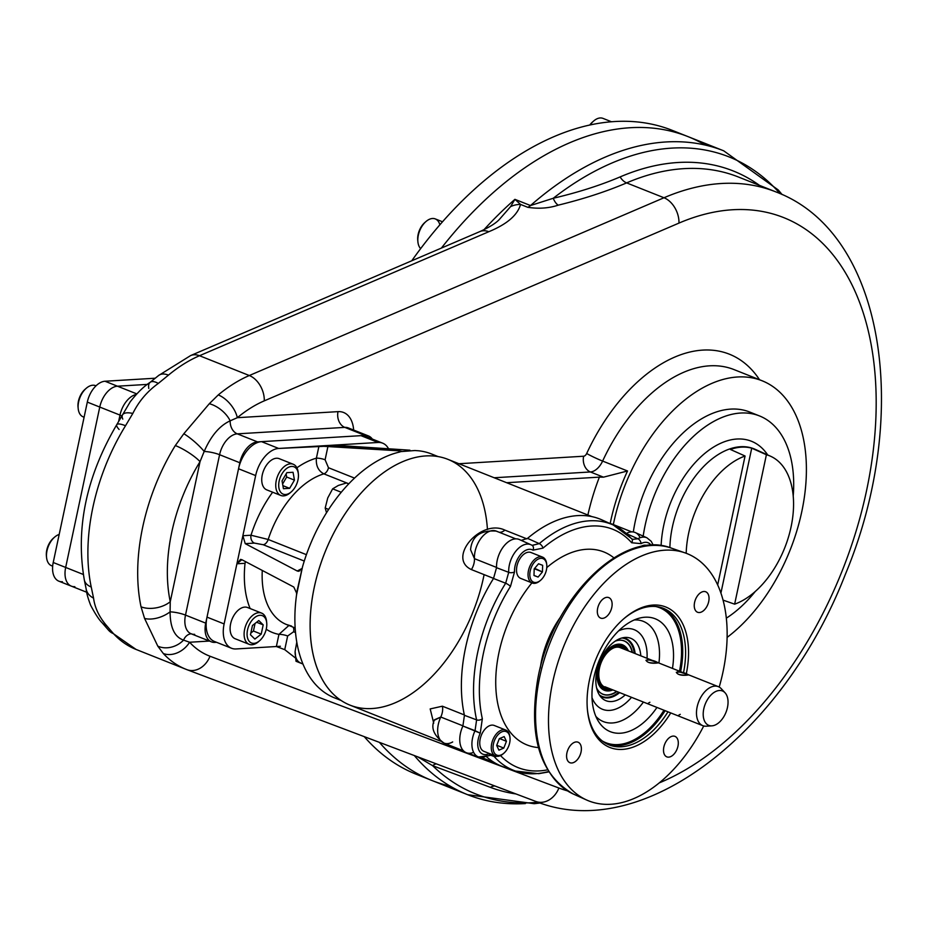 <?xml version="1.0" encoding="UTF-8"?>
<svg xmlns="http://www.w3.org/2000/svg" width="928" height="928" viewBox="0 0 928 928"><rect width="100%" height="100%" fill="white"/><g stroke="black" fill="none" stroke-linecap="round" stroke-linejoin="round"><path stroke-width="1.39" d="M605.903 651.688A24.488 14.767 111.7 0 0 597.064 677.046A24.488 14.767 111.7 0 0 608.026 690.954A24.488 14.767 111.7 0 1 607.898 690.954A24.488 14.767 111.7 0 1 597.064 676.964A24.488 14.767 111.7 0 1 605.903 651.688A24.488 14.767 111.7 0 1 625.576 646.804A24.488 14.767 111.7 0 0 625.484 646.723A24.488 14.767 111.7 0 0 605.903 651.688M599.488 692.01A28.652 17.284 111.7 0 0 616.633 691.406A28.652 17.284 111.7 0 1 599.488 692.01M632.154 652.384A28.652 17.284 111.7 0 0 620.101 640.181A28.652 17.284 111.7 0 1 632.154 652.384M606.413 652.384A23.548 14.21 -68.3 0 1 627.432 650.505A23.548 14.21 -68.3 0 0 606.413 652.384A23.548 14.21 -68.3 0 0 598.142 679.018A23.548 14.21 -68.3 0 0 611.912 689.527A23.548 14.21 -68.3 0 1 598.142 679.018A23.548 14.21 -68.3 0 1 606.413 652.384M609.302 649.438A23.2 13.99 -68.3 0 1 622.004 645.981A23.2 13.99 -68.3 0 1 626.725 650.226M611.204 689.249A23.2 13.99 -68.3 0 1 604.859 689.098A23.2 13.99 -68.3 0 1 598.003 677.858M625.669 646.886A24.395 14.709 -68.3 0 0 606.158 651.839A24.395 14.709 -68.3 0 0 597.354 677.011A24.395 14.709 -68.3 0 0 608.142 690.954A24.395 14.709 -68.3 0 0 612.886 689.922A24.395 14.709 -68.3 0 1 597.69 680.062A24.395 14.709 -68.3 0 1 606.158 651.839A24.395 14.709 -68.3 0 1 628.407 650.899A24.395 14.709 -68.3 0 0 625.669 646.886L625.484 646.723M621.853 638A31.065 18.734 -68.3 0 1 634.276 653.231M618.756 692.253A31.065 18.734 -68.3 0 1 599.268 694.782M615.194 641.167A28.745 17.342 -68.3 0 1 632.455 652.5A28.745 17.342 -68.3 0 0 620.229 640.181L620.229 640.181A28.745 17.342 -68.3 0 0 615.194 641.167M616.934 691.522A28.745 17.342 -68.3 0 1 596.6 687.915A28.745 17.342 -68.3 0 0 599.581 692.091L599.581 692.091A28.745 17.342 -68.3 0 0 616.934 691.522M509.936 737.366A13.932 8.398 111.7 0 0 505.772 730.058A13.932 8.398 111.7 0 0 496.318 733.978A13.932 8.398 111.7 0 0 495.471 755.949A13.932 8.398 111.7 0 0 503.521 753.501A13.932 8.398 111.7 0 1 503.162 753.826A13.932 8.398 111.7 0 1 491.921 751.819A13.932 8.398 111.7 0 1 496.318 733.978A13.932 8.398 111.7 0 1 509.901 736.878A13.932 8.398 111.7 0 1 509.936 737.366M505.772 730.058L494.253 725.476A13.932 8.398 111.7 0 0 481.296 735.312A13.932 8.398 111.7 0 0 483.964 751.367L495.471 755.949M496.677 745.439L499.31 738.665L504.182 736.588L506.433 741.31L499.542 738.56L506.433 741.31L503.8 748.084L496.747 745.277L503.8 748.084L498.928 750.16L496.677 745.439L499.31 738.665L504.182 736.588L506.433 741.31L503.8 748.084L498.928 750.16M497.64 735.162A12.667 7.644 111.7 0 0 493.65 751.39A12.667 7.644 111.7 0 0 503.869 753.211A12.667 7.644 111.7 0 0 509.994 737.806A12.667 7.644 111.7 0 0 497.64 735.162A12.667 7.644 111.7 0 0 496.979 755.183A12.667 7.644 111.7 0 0 510.052 739.767A12.667 7.644 111.7 0 0 497.64 735.162M647.141 545.629L646.944 545.548A13.932 8.398 111.7 0 0 640.471 546.731M529.076 579.838A13.932 8.398 111.7 0 0 532.231 582.993A13.932 8.398 111.7 0 0 540.282 580.545A13.932 8.398 111.7 0 1 539.922 580.87A13.932 8.398 111.7 0 1 528.577 578.527A13.932 8.398 111.7 0 1 533.658 560.373A13.932 8.398 111.7 0 1 545.687 560.257A13.932 8.398 111.7 0 0 542.532 557.102A13.932 8.398 111.7 0 0 531.129 563.783A13.932 8.398 111.7 0 0 529.076 579.838M546.696 564.41A13.932 8.398 111.7 0 0 545.687 560.257A13.932 8.398 111.7 0 1 546.662 563.922A13.932 8.398 111.7 0 1 546.696 564.41M542.532 557.102L531.013 552.52A13.932 8.398 111.7 0 0 519.61 559.201A13.932 8.398 111.7 0 0 517.569 575.256A13.932 8.398 111.7 0 0 520.724 578.411L532.231 582.993M538.542 563.783L542.66 565.314L542.428 571.95L534.667 568.342L534.192 569.398L534.656 568.852L542.428 571.95L538.101 577.054L533.983 575.522L534.203 568.887L538.542 563.783L542.66 565.314L542.428 571.95L538.101 577.054L533.983 575.522L534.203 568.887M533.983 575.418L538.101 577.054L533.983 575.418M545.873 561.521A12.667 7.644 111.7 0 0 534.922 561.626A12.667 7.644 111.7 0 0 530.306 578.132A12.667 7.644 111.7 0 0 540.63 580.255A12.667 7.644 111.7 0 0 546.754 564.85A12.667 7.644 111.7 0 0 545.873 561.521A12.667 7.644 111.7 0 0 531.152 567.762A12.667 7.644 111.7 0 0 537.938 581.984A12.667 7.644 111.7 0 0 545.873 561.521M655.203 722.297A72.651 43.825 -68.3 0 1 602.272 740.95A72.651 43.825 -68.3 0 0 655.203 722.297A72.651 43.825 -68.3 0 0 663.984 710.233A72.651 43.825 -68.3 0 1 655.203 722.297M655.736 606.506A72.651 43.825 -68.3 0 1 679.505 671.211A72.651 43.825 -68.3 0 0 655.736 606.506M656.084 723.086A73.498 44.335 -68.3 0 1 607.678 744.291A73.498 44.335 -68.3 0 0 656.084 723.086A73.498 44.335 -68.3 0 0 665.098 710.686A73.498 44.335 -68.3 0 1 656.084 723.086M661.954 607.794A73.498 44.335 -68.3 0 1 680.618 671.652A73.498 44.335 -68.3 0 0 661.954 607.794M619.637 692.601A31.494 19.001 -68.3 0 1 602.597 697.125A31.494 19.001 -68.3 0 1 599.697 695.455A31.494 19.001 -68.3 0 0 619.637 692.601M622.618 637.814A31.494 19.001 -68.3 0 1 625.878 638.592A31.494 19.001 -68.3 0 1 635.158 653.579A31.494 19.001 -68.3 0 0 622.618 637.814M625.286 694.852A33.57 20.254 -68.3 0 1 601.147 697.311A33.57 20.254 -68.3 0 1 599.546 662.012A33.57 20.254 -68.3 0 1 624.95 637.455A33.57 20.254 -68.3 0 1 640.807 655.829A33.57 20.254 -68.3 0 0 614.638 641.55A33.57 20.254 -68.3 0 0 596.46 687.254A33.57 20.254 -68.3 0 0 625.286 694.852M631.527 697.334A42.839 25.833 -68.3 0 1 592.018 697.705A42.839 25.833 -68.3 0 0 631.527 697.334M618.582 630.901A42.839 25.833 -68.3 0 1 647.048 658.312A42.839 25.833 -68.3 0 0 618.582 630.901M587.412 709.665A73.498 44.335 111.7 0 0 618.64 746.831A73.498 44.335 111.7 0 0 667.974 711.822A73.498 44.335 111.7 0 1 609.104 744.906L609.104 744.906A73.498 44.335 111.7 0 1 587.412 709.665M683.495 672.8A73.498 44.335 111.7 0 0 671.675 613.478A73.498 44.335 111.7 0 0 623.454 619.046A73.498 44.335 111.7 0 1 663.416 608.327A73.498 44.335 111.7 0 1 683.495 672.8M614.452 628.256A75.597 45.6 111.7 0 0 587.494 710.442A75.597 45.6 111.7 0 0 619.602 749.453A75.597 45.6 111.7 0 0 670.758 712.924A75.597 45.6 111.7 0 1 595.706 735.556A75.597 45.6 111.7 0 1 614.452 628.256A75.597 45.6 111.7 0 1 624.045 618.535L624.045 618.535A75.597 45.6 111.7 0 1 674.18 612.236A75.597 45.6 111.7 0 1 686.268 673.914A75.597 45.6 111.7 0 0 670.387 609.371A75.597 45.6 111.7 0 0 614.452 628.256M695.072 609.754A11.02 6.647 111.7 0 0 697.566 612.26A11.02 6.647 111.7 0 0 707.82 604.476A11.02 6.647 111.7 0 0 705.709 591.774A11.02 6.647 111.7 0 0 696.684 597.052A11.02 6.647 111.7 0 0 695.072 609.754A11.02 6.647 111.7 0 0 707.878 604.325A11.02 6.647 111.7 0 0 701.974 591.96A11.02 6.647 111.7 0 0 695.072 609.754M608.13 614.997A11.02 6.647 111.7 0 0 608.791 597.609A11.02 6.647 111.7 0 0 598.537 605.392A11.02 6.647 111.7 0 0 600.648 618.094A11.02 6.647 111.7 0 0 608.13 614.997A11.02 6.647 111.7 0 0 608.71 597.574A11.02 6.647 111.7 0 0 597.33 610.984A11.02 6.647 111.7 0 0 608.13 614.997M580.557 744.708A11.02 6.647 111.7 0 0 578.063 742.203A11.02 6.647 111.7 0 0 567.808 749.998A11.02 6.647 111.7 0 0 569.908 762.7A11.02 6.647 111.7 0 0 578.933 757.41A11.02 6.647 111.7 0 0 580.557 744.708A11.02 6.647 111.7 0 0 567.75 750.137A11.02 6.647 111.7 0 0 573.655 762.514A11.02 6.647 111.7 0 0 580.557 744.708M667.499 739.477A11.02 6.647 111.7 0 0 666.826 756.865A11.02 6.647 111.7 0 0 677.08 749.07A11.02 6.647 111.7 0 0 674.981 736.368A11.02 6.647 111.7 0 0 667.499 739.477A11.02 6.647 111.7 0 0 666.919 756.888A11.02 6.647 111.7 0 0 678.298 743.479A11.02 6.647 111.7 0 0 667.499 739.477M651.526 714.583A60.749 36.644 -68.3 0 1 593.154 707.507A60.749 36.644 -68.3 0 1 632.502 620.762A60.749 36.644 -68.3 0 1 672.464 668.415A60.749 36.644 -68.3 0 0 639.566 618.106A60.749 36.644 -68.3 0 0 613.976 635.854A60.749 36.644 -68.3 0 0 598.479 721.416L598.479 721.416A60.749 36.644 -68.3 0 0 651.526 714.583A60.749 36.644 -68.3 0 0 656.954 707.438A60.749 36.644 -68.3 0 1 651.526 714.583M509.658 768.581A132.982 80.214 -68.3 0 1 486.504 756.749A132.982 80.214 -68.3 0 0 503.51 766.888L515.492 771.052A132.426 79.878 111.7 0 0 548.552 771.516M473.64 752.353A21.692 13.085 -68.3 0 1 461.065 747.052A21.692 13.085 -68.3 0 1 462.898 725.998L464.429 715.302A132.982 80.214 -68.3 0 1 493.51 578.48L496.538 567.704A21.692 13.085 -68.3 0 1 504.38 545.536A21.692 13.085 -68.3 0 1 520.121 539.922M632.513 539.354L631.724 538.75A4.199 3.202 -41.6 0 1 631.69 542.764A128.226 77.349 111.7 0 0 542.996 548.112A128.226 77.349 111.7 0 1 631.69 542.764L641.074 543.646A4.199 2.68 -119.6 0 0 637.896 538.774L632.513 539.354L637.896 538.774L626.214 533.53L637.896 538.774A4.199 2.68 -119.6 0 1 641.074 543.646A16.948 10.22 111.7 0 1 651.154 545.304A16.948 10.22 111.7 0 0 641.074 543.646L631.69 542.764A4.199 3.202 -41.6 0 0 631.724 538.75A4.199 3.202 -41.6 0 0 630.854 538.112A132.426 79.878 111.7 0 0 613.327 525.028L601.762 519.831A132.982 80.214 -68.3 0 0 527.545 538.368L521.223 540.374L527.545 538.368A132.982 80.214 -68.3 0 1 607.388 522.824M653.254 545.246L651.247 541.337L646.909 537.788A21.135 12.748 -68.3 0 0 637.896 538.774A21.135 12.748 -68.3 0 1 646.909 537.788L635.344 532.591A21.692 13.085 -68.3 0 0 626.377 533.438A21.692 13.085 -68.3 0 1 640.111 537.741M678.925 763.442A133.052 80.26 -68.3 0 1 549.886 740.927A133.052 80.26 -68.3 0 1 648.846 553.25A133.052 80.26 -68.3 0 1 719.2 687.068A133.052 80.26 -68.3 0 0 684.992 552.856A133.052 80.26 -68.3 0 0 563.238 647.57A133.052 80.26 -68.3 0 0 586.693 800.04A133.052 80.26 -68.3 0 0 678.925 763.442A133.052 80.26 -68.3 0 0 703.726 725.974A133.052 80.26 -68.3 0 1 678.925 763.442M527.545 538.368L539.261 543.634A132.426 79.878 111.7 0 1 613.327 525.028A132.426 79.878 111.7 0 0 539.261 543.634L527.545 538.368M478.604 756.993L466.633 752.828A21.692 13.085 -68.3 0 1 462.898 725.998L475.043 730.684A21.135 12.748 -68.3 0 0 478.604 756.993L488.789 755.682A4.199 2.68 -119.6 0 0 489.822 753.698A4.199 2.68 -119.6 0 1 488.789 755.682A4.199 2.68 -119.6 0 1 486.991 755.752A21.135 12.748 -68.3 0 1 478.604 756.993A21.135 12.748 -68.3 0 1 475.043 730.684L476.609 719.884L464.429 715.302L476.609 719.884A132.426 79.878 111.7 0 1 505.667 583.225L493.51 578.48L496.538 567.704A21.692 13.085 -68.3 0 1 503.997 545.989A21.692 13.085 -68.3 0 1 519.425 539.562L530.99 544.759A21.135 12.748 -68.3 0 1 531.756 545.165A4.199 3.329 120.6 0 1 532.022 545.293A4.199 3.329 120.6 0 1 532.997 550.153A16.948 10.22 111.7 0 0 520.631 554.492A16.948 10.22 111.7 0 0 514.518 571.926L510.47 586.45A128.226 77.349 111.7 0 0 482.34 718.782L480.24 733.178A16.948 10.22 111.7 0 0 478.906 750.102A16.948 10.22 111.7 0 0 489.358 753.513A16.948 10.22 111.7 0 1 478.906 750.102A16.948 10.22 111.7 0 1 480.24 733.178L462.898 725.998L464.429 715.302A132.982 80.214 -68.3 0 1 493.51 578.48L505.667 583.225A132.426 79.878 111.7 0 0 476.609 719.884A4.199 2.506 -12.6 0 0 482.34 718.782L480.24 733.178L475.043 730.684L476.609 719.884A4.199 2.506 -12.6 0 0 482.34 718.782A128.226 77.349 111.7 0 1 510.47 586.45A4.199 0.974 32.1 0 0 505.667 583.225L508.706 572.332A21.135 12.748 -68.3 0 1 515.91 551.093A21.135 12.748 -68.3 0 1 530.99 544.759A21.135 12.748 -68.3 0 1 531.756 545.165A4.199 3.329 120.6 0 1 532.022 545.293A4.199 3.329 120.6 0 1 532.997 550.153A16.948 10.22 111.7 0 0 520.631 554.492A16.948 10.22 111.7 0 0 514.518 571.926L510.47 586.45A4.199 0.974 32.1 0 0 505.667 583.225L508.706 572.332A4.199 2.018 -2.8 0 0 514.518 571.926A4.199 2.018 -2.8 0 1 508.706 572.332A21.135 12.748 -68.3 0 1 515.91 551.093A21.135 12.748 -68.3 0 1 530.99 544.759L532.22 545.397L539.261 543.634A4.199 2.216 -130.2 0 1 542.996 548.112L532.997 550.153L542.996 548.112A4.199 2.216 -130.2 0 0 539.261 543.634L532.092 545.339M494.032 756.401L490.158 755.079L494.032 756.401A132.426 79.878 111.7 0 0 515.492 771.052A132.426 79.878 111.7 0 1 494.032 756.401L491.979 755.009L494.032 756.401A4.199 3.202 -41.6 0 0 496.666 756.262A4.199 3.202 -41.6 0 1 494.032 756.401M586.693 800.04L573.597 794.159C540.456 775.379 528.426 737.551 537.486 680.665C550.78 600.625 621.516 528.16 671.431 548.135A132.426 79.878 -68.3 0 0 550.246 642.408A132.426 79.878 -68.3 0 0 573.597 794.159A132.426 79.878 -68.3 0 1 550.246 642.408A132.426 79.878 -68.3 0 1 671.431 548.135L684.992 552.856M496.538 567.704L508.706 572.332L496.538 567.704M595.88 716.428A53.952 32.55 111.7 0 0 643.406 702.055A53.952 32.55 111.7 0 1 639.972 706.417A53.952 32.55 111.7 0 1 595.88 716.428M658.915 663.033A53.952 32.55 111.7 0 0 634.242 619.95A53.952 32.55 111.7 0 1 658.915 663.033M531.93 582.877A103.866 62.652 111.7 0 0 495.819 687.045A103.866 62.652 111.7 0 0 538.449 747.574A103.866 62.652 111.7 0 1 495.819 687.045A103.866 62.652 111.7 0 1 531.93 582.877M613.895 557.856A103.866 62.652 111.7 0 0 546.778 567.6A103.866 62.652 111.7 0 1 613.895 557.856M540.282 668.032A72.384 43.662 -68.3 0 1 560.605 616.946A72.384 43.662 -68.3 0 0 540.282 668.032M500.517 755.566A128.226 77.349 111.7 0 0 547.532 769.834A128.226 77.349 111.7 0 1 500.517 755.566M433.724 723.19L430.186 708.922L442.378 706.196L464.348 714.943L442.378 706.196L430.186 708.922L433.724 723.19M440.464 741.112L350.053 705.164A132.286 79.796 -68.3 0 1 313.212 654.832A132.286 79.796 -68.3 0 1 358.057 496.526A132.286 79.796 -68.3 0 1 447.818 459.314L591.925 516.629M471.412 569.583L493.568 578.388L471.412 569.583C446.774 558.204 480.472 518.45 504.902 530.12L526.918 538.866L504.902 530.12C480.472 518.45 446.774 558.204 471.412 569.583A12.598 7.598 -68.3 0 0 474.452 558.656L496.538 567.437L474.452 558.656A12.598 7.598 -68.3 0 1 471.412 569.583M484.103 574.629A132.286 79.796 -68.3 0 1 342.409 701.313A132.286 79.796 -68.3 0 1 358.057 496.526A132.286 79.796 -68.3 0 1 487.444 529.505M470.566 549.689L474.452 558.656A20.996 12.667 111.7 0 1 481.435 537.741A20.996 12.667 111.7 0 1 496.283 531.106A20.996 12.667 111.7 0 0 481.435 537.741A20.996 12.667 111.7 0 0 474.452 558.656L470.566 549.689C471.9 536.21 480.46 530.004 496.283 531.106A20.996 12.667 111.7 0 1 497.373 531.64M499.194 532.266A12.598 7.598 111.7 0 0 504.902 530.12A12.598 7.598 111.7 0 1 499.194 532.266M463.501 750.845L444.002 743.084C433.91 735.649 430.673 728.028 434.304 720.232L440.788 717.031A20.996 12.667 111.7 0 0 444.002 743.084A20.996 12.667 111.7 0 1 440.788 717.031L462.956 725.847L440.788 717.031A12.598 7.598 111.7 0 0 442.378 706.196A12.598 7.598 111.7 0 1 440.788 717.031L434.42 719.815M444.002 743.084A20.996 12.667 111.7 0 0 452.678 741.948M609.545 523.334L612.202 524.123A20.996 12.667 111.7 0 0 610.195 523.624A20.996 12.667 111.7 0 1 612.202 524.123L631.713 531.883M295.127 651.386A17.852 10.765 111.7 0 0 300.637 662.952A17.852 10.765 111.7 0 1 295.127 651.386L295.997 661.258L302.969 664.03L295.997 661.258L295.127 651.386L296.786 642.106L295.127 651.386M346.469 482.966L338.372 485.437L332.642 488.836L327.735 497.965L325.194 508.045L326.528 512.732L325.194 508.045L328.64 509.414L325.194 508.045L327.735 497.965L332.642 488.836L341.26 492.258L332.642 488.836L338.372 485.437L346.469 482.966L348.719 483.871L346.469 482.966M719.386 690.502A18.514 11.171 -68.3 0 1 724.002 716.393A18.514 11.171 -68.3 0 1 703.482 717.634A18.514 11.171 -68.3 0 1 719.386 690.502A18.514 11.171 -68.3 0 1 725.058 692.775A18.514 11.171 -68.3 0 1 725.998 712.298A18.514 11.171 -68.3 0 1 711.904 725.847A18.514 11.171 -68.3 0 1 703.772 708.922A18.514 11.171 -68.3 0 1 719.386 690.502M687.207 675.132C678.681 675.201 675.561 673.972 677.869 671.42L687.996 674.586L687.207 675.132C681.396 675.712 677.753 674.772 676.303 672.313C680.723 671.698 684.841 672.58 688.622 674.934L687.207 675.132M656.862 663.068C648.336 663.137 645.215 661.896 647.524 659.356L657.65 662.522L656.862 663.068C651.05 663.636 647.408 662.696 645.958 660.249C650.377 659.634 654.495 660.504 658.277 662.859L656.862 663.068M709.305 725.568A20.996 12.667 -68.3 0 1 702.809 725.673A20.996 12.667 -68.3 0 1 697.844 704.213A20.996 12.667 -68.3 0 1 714.827 686.117A20.996 12.667 -68.3 0 1 718.33 686.65A20.996 12.667 -68.3 0 1 722.97 691.198M604.87 686.732L702.809 725.673M648.336 703.157L649.902 702.264M638.197 699.979L642.164 701.556M711.904 725.847L706.347 726.206A20.996 12.667 -68.3 0 1 697.125 707.008A20.996 12.667 -68.3 0 1 714.827 686.117A20.996 12.667 -68.3 0 1 721.265 688.692L725.058 692.775M678.681 715.233L680.247 714.34M668.543 712.054L672.51 713.632M298.271 473.28A16.797 10.138 111.7 0 0 293.225 464.244A16.797 10.138 111.7 0 0 276.266 480.507A16.797 10.138 111.7 0 0 280.813 495.459A16.797 10.138 111.7 0 0 290.684 492.35M293.225 464.244L279.224 458.676A16.797 10.138 111.7 0 0 263.598 470.542A16.797 10.138 111.7 0 0 266.812 489.891L280.813 495.459M286.671 477.027L282.599 483.987L286.671 477.027L294.454 480.124L289.64 488.325L283.434 488.696L282.042 480.866L286.845 472.665L293.051 472.282L294.454 480.124L289.64 488.325L283.434 488.696L282.042 480.866L286.845 472.665L293.051 472.282L294.454 480.124L286.671 477.027L286.114 473.906L286.671 477.027M282.889 485.646L289.64 488.325L282.889 485.646M298.364 474.011L298.201 472.48A16.797 10.138 111.7 0 0 288.016 464.336A16.797 10.138 111.7 0 0 276.266 480.507A16.797 10.138 111.7 0 0 278.922 494.276A16.797 10.138 111.7 0 0 290.081 492.896L291.253 491.886A14.697 8.862 111.7 0 0 298.364 474.011A14.697 8.862 111.7 0 0 289.443 466.9A14.697 8.862 111.7 0 0 279.166 481.04A14.697 8.862 111.7 0 0 281.486 493.093A14.697 8.862 111.7 0 0 291.253 491.886M279.166 481.04A14.697 8.862 111.7 0 0 290.696 492.339A14.697 8.862 111.7 0 0 295.858 468.037A14.697 8.862 111.7 0 0 279.166 481.04M266.626 622.131A16.797 10.138 111.7 0 0 261.592 613.095A16.797 10.138 111.7 0 0 258.784 612.666A16.797 10.138 111.7 0 0 245.201 627.142A16.797 10.138 111.7 0 0 249.168 644.322A16.797 10.138 111.7 0 0 251.975 644.751A16.797 10.138 111.7 0 0 259.04 641.213M261.592 613.095L247.579 607.527A16.797 10.138 111.7 0 0 244.783 607.098A16.797 10.138 111.7 0 0 231.2 621.574A16.797 10.138 111.7 0 0 235.167 638.754L249.168 644.322M253.437 631.028L250.838 633.058L253.437 631.028L261.22 634.126L254.864 639.079L250.467 634.775L252.439 625.507L258.796 620.554L263.192 624.869L261.22 634.126L254.864 639.079L250.467 634.775L252.439 625.507L258.796 620.554L263.192 624.869L261.22 634.126L253.437 631.028L255.049 623.488L253.437 631.028M256.627 622.259L263.192 624.869L256.627 622.259M266.719 622.874L266.556 621.331A16.797 10.138 111.7 0 0 255.56 613.536A16.797 10.138 111.7 0 0 244.25 631.678A16.797 10.138 111.7 0 0 251.975 644.751A16.797 10.138 111.7 0 0 258.436 641.758L259.608 640.738A14.697 8.862 111.7 0 0 266.719 622.874A14.697 8.862 111.7 0 0 257.091 616.053A14.697 8.862 111.7 0 0 247.196 631.922A14.697 8.862 111.7 0 0 253.947 643.359A14.697 8.862 111.7 0 0 259.608 640.738M253.947 643.359A14.697 8.862 111.7 0 0 266.568 621.818A14.697 8.862 111.7 0 0 250.282 622.804A14.697 8.862 111.7 0 0 253.947 643.359M417.844 241.106A14.697 8.862 -68.3 0 1 422.994 224.39A14.697 8.862 -68.3 0 0 417.751 240.364L417.913 241.906A16.797 10.138 -68.3 0 0 420.639 248.623A16.797 10.138 -68.3 0 1 423.899 223.648A16.797 10.138 -68.3 0 1 435.302 218.915L442.505 221.78M417.913 241.906A16.797 10.138 -68.3 0 1 423.899 223.648A16.797 10.138 -68.3 0 1 426.033 221.49A16.797 10.138 -68.3 0 1 439.86 224.82M425.43 222.024A14.697 8.862 -68.3 0 0 422.994 224.39A14.697 8.862 -68.3 0 1 424.862 222.5L426.033 221.49M593.131 121.498A14.697 8.862 -68.3 0 0 589.79 125.013A14.697 8.862 -68.3 0 1 592.563 121.962L593.734 120.953A16.797 10.138 -68.3 0 0 590.22 124.909A16.797 10.138 -68.3 0 1 600.207 117.96A16.797 10.138 -68.3 0 1 603.003 118.39L611.448 121.754M593.734 120.953A16.797 10.138 -68.3 0 1 600.207 117.96M52.664 566.173L51.539 565.72A16.797 10.138 -68.3 0 1 46.992 550.756A16.797 10.138 -68.3 0 1 59.183 534.447A16.797 10.138 -68.3 0 0 54.682 537.068A16.797 10.138 -68.3 0 0 46.992 550.756A16.797 10.138 -68.3 0 0 46.562 557.496A16.797 10.138 -68.3 0 0 52.676 566.057M46.562 557.496L46.4 555.953A14.697 8.862 -68.3 0 1 46.783 550.06A14.697 8.862 -68.3 0 1 53.511 538.078L54.682 537.068M46.493 556.684A14.697 8.862 -68.3 0 1 46.783 550.06A14.697 8.862 -68.3 0 1 54.079 537.614M84.088 417.229L83.172 416.869A16.797 10.138 -68.3 0 1 79.205 399.69A16.797 10.138 -68.3 0 1 92.788 385.224A16.797 10.138 -68.3 0 1 95.584 385.654L96.013 385.816M84.112 417.159A16.797 10.138 -68.3 0 1 78.196 408.633A16.797 10.138 -68.3 0 1 86.316 388.217A16.797 10.138 -68.3 0 1 92.788 385.224M78.196 408.633L78.045 407.102A14.697 8.862 -68.3 0 1 85.144 389.226L86.316 388.217M78.138 407.833A14.697 8.862 -68.3 0 1 85.724 388.762M401.546 451.333L399.191 450.834L398.901 452.203L399.191 450.834L318.977 446.032L316.402 458.165L318.977 446.032L333.755 445.138L278.667 448.456A27.295 16.46 111.7 0 0 255.652 475.577L242.869 535.723L251.012 535.224L242.869 535.723L245.236 543.657L254.4 543.1L263.158 544.713L304.268 561.057L263.158 544.713A6.299 3.805 -68.3 0 0 268.192 539.47L251.012 535.224A93.438 56.364 111.7 0 1 272.646 492.211A93.438 56.364 111.7 0 0 251.012 535.224A6.299 4.837 86.6 0 0 254.4 543.1L263.158 544.713A6.299 3.805 -68.3 0 0 268.192 539.47L251.012 535.224A6.299 4.837 86.6 0 0 254.4 543.1L245.236 543.657L242.869 535.723L241.593 541.732L255.652 475.577L238.542 468.768L207.002 617.132A27.295 16.46 111.7 0 0 214.391 641.445L231.501 648.243A27.295 16.46 111.7 0 0 236.048 648.95L276.37 646.514L284.745 649.658L287.645 635.993L293.608 631.759L295.522 632.513L293.608 631.759A6.299 3.805 -68.3 0 0 293.086 627.142A6.299 3.805 -68.3 0 1 293.608 631.759L287.645 635.993A6.299 1.369 12 0 0 278.945 634.381L276.37 646.514L284.745 649.658L287.645 635.993A6.299 1.369 12 0 0 278.945 634.381L276.37 646.514L280.395 646.271L236.048 648.95A27.295 16.46 111.7 0 1 224.124 623.929A27.295 16.46 111.7 0 0 231.501 648.243M316.402 458.165A93.438 56.364 111.7 0 0 296.902 467.793A93.438 56.364 111.7 0 1 316.402 458.165C315.787 465.647 318.281 470.879 323.86 473.86A80.84 48.766 111.7 0 0 268.192 539.47L306.414 554.677L268.192 539.47A80.84 48.766 111.7 0 1 323.86 473.86L348.8 483.778L323.86 473.86A6.299 3.805 -68.3 0 0 328.477 467.735L325.102 459.778L328.002 446.124L325.102 459.778A6.299 1.369 -168 0 0 316.402 458.165C315.787 465.647 318.281 470.879 323.86 473.86A6.299 3.805 -68.3 0 0 328.477 467.735L325.102 459.778A6.299 1.369 -168 0 0 316.402 458.165M401.082 451.588L414.932 450.521L401.082 451.588L399.191 450.834L328.002 446.124L278.667 448.456A27.295 16.46 111.7 0 0 255.652 475.577L238.542 468.768A27.295 16.46 111.7 0 1 261.545 441.647L278.667 448.456L261.545 441.647L360.992 435.661A27.295 16.46 111.7 0 1 365.539 436.357L382.649 443.166A27.295 16.46 111.7 0 0 378.102 442.47L360.992 435.661L378.102 442.47L337.792 444.895L336.365 445.115L338.755 445.475L333.755 445.138L378.102 442.47A27.295 16.46 111.7 0 1 388.542 448.769A27.295 16.46 111.7 0 0 382.649 443.166M341.11 700.478L334.486 697.844A131.231 79.158 111.7 0 1 296.542 594.952L302.505 566.88A131.231 79.158 111.7 0 1 400.038 451.948A131.231 79.158 111.7 0 0 302.505 566.88L296.577 593.05L293.816 587.041L241.837 559.688L236.907 563.783L241.593 541.732L224.124 623.929L207.002 617.132L224.124 623.929L236.907 563.783L245.038 563.296A6.299 4.837 86.6 0 1 245.595 561.672A6.299 4.837 86.6 0 0 245.038 563.296A93.438 56.364 111.7 0 0 250.142 608.548A93.438 56.364 111.7 0 1 245.038 563.296L236.907 563.783L240.526 559.398L241.837 559.688L293.816 587.041L296.577 593.05L296.542 594.952A131.231 79.158 111.7 0 0 339.857 699.619M295.475 658.022L284.745 649.658L295.475 658.022M354.519 478.094L328.477 467.735L354.519 478.094M298.549 571.3L301.774 568.62L297.227 570.998L245.236 543.657L297.227 570.998L299.906 570.836L297.227 570.998L298.572 571.3M409.944 450.196L338.755 445.475L409.944 450.196M266.243 629.23A93.438 56.364 111.7 0 0 278.945 634.381L288.886 625.472L278.945 634.381A93.438 56.364 111.7 0 1 266.243 629.23M295.162 627.966L286.543 624.544A80.84 48.766 111.7 0 1 262.276 570.453A80.84 48.766 111.7 0 0 286.543 624.544A80.84 48.766 111.7 0 0 291.52 626.029M438.109 456.588L431.474 453.943A131.231 79.158 111.7 0 0 418.853 450.811L414.932 450.521L418.853 450.811A131.231 79.158 111.7 0 1 436.601 456.344M424.177 777.107A346.469 208.986 -68.3 0 1 364.24 736.635A346.469 208.986 -68.3 0 0 416.289 774.277L431.856 780.46A346.469 208.986 -68.3 0 1 379.401 742.365A346.469 208.986 -68.3 0 0 450.312 786.213A346.469 208.986 -68.3 0 1 379.401 742.365A346.469 208.986 -68.3 0 0 431.856 780.46L467.666 794.704A346.469 208.986 111.7 0 0 525.387 803.567M680.027 133.748A346.469 208.986 -68.3 0 0 411.765 260.768A346.469 208.986 -68.3 0 1 672.348 130.396L687.915 136.578A346.469 208.986 -68.3 0 0 441.392 248.078A346.469 208.986 -68.3 0 1 705.268 145.07A346.469 208.986 -68.3 0 0 441.392 248.078A346.469 208.986 -68.3 0 1 687.915 136.578L723.724 150.823A346.469 208.986 111.7 0 0 530.503 205.54A12.598 7.598 -68.3 0 1 527.777 207.304C538.658 208.974 548.796 208.266 558.215 205.169A12.598 6.484 76.1 0 1 553.239 198.267L530.503 205.54A12.598 7.598 -68.3 0 1 527.777 207.304C538.658 208.974 548.796 208.266 558.215 205.169A12.598 6.484 76.1 0 1 553.239 198.267L530.503 205.54L514.912 199.346A346.469 208.986 111.7 0 0 483.964 229.715A346.469 208.986 111.7 0 1 514.912 199.346L520.538 204.427C517.615 215.087 507.036 224.17 488.812 231.71L199.508 355.726L249.307 375.527A20.996 14.361 66.8 0 1 264.283 400.85A138.585 83.601 111.7 0 0 237.324 417.693L338.012 411.638A12.598 9.674 -93.4 0 0 344.787 427.379A20.996 12.667 111.7 0 1 348.29 427.912A20.996 12.667 111.7 0 0 344.787 427.379A12.598 9.674 -93.4 0 1 338.012 411.638A33.594 20.265 111.7 0 1 353.649 430.047A33.594 20.265 111.7 0 0 338.012 411.638L237.324 417.693L230.167 420.825C219.634 425.662 210.969 435.87 204.183 451.46L200.03 461.645A138.585 83.601 111.7 0 0 170.253 601.704L170.091 611.854A20.996 11.565 157.1 0 1 144.571 618.431L141.033 606.808A20.996 12.4 -11.9 0 0 170.253 601.704L200.03 461.645A138.585 83.601 111.7 0 0 170.253 601.704L170.091 611.854C170.149 627.641 174.638 637.06 183.558 640.111A20.996 17.145 150.7 0 1 157.783 646.12L144.571 618.431L141.033 606.808A20.996 12.4 -11.9 0 0 170.253 601.704L200.03 461.645A20.996 4.663 31.6 0 0 175.322 445.533L183.825 433.736A20.996 4.373 41.2 0 1 204.183 451.46A12.598 2.738 -168 0 1 219.588 454.708A20.996 12.667 111.7 0 1 237.29 433.852L344.787 427.379L365.017 435.418L257.52 441.89L237.29 433.852A20.996 12.667 111.7 0 0 219.588 454.708L185.496 615.102A20.996 12.667 111.7 0 0 191.168 633.801A20.996 12.667 111.7 0 0 194.671 634.334M770.6 456.251A80.005 48.256 111.7 0 1 790.25 530.538A80.005 48.256 111.7 0 1 734.64 604.163L766.4 454.743L751.726 448.166L720.917 593.108L751.726 448.166A80.701 48.674 111.7 0 0 730.394 449.454L745.068 456.019A80.005 48.256 111.7 0 0 688.657 533.171A80.005 48.256 111.7 0 0 686.186 553.285A80.005 48.256 111.7 0 1 745.068 456.019L717.669 584.953L745.068 456.019L730.394 449.454A80.701 48.674 111.7 0 1 751.726 448.166L766.4 454.743A80.005 48.256 111.7 0 1 791.05 527.011A80.005 48.256 111.7 0 1 734.64 604.163L766.4 454.743A80.005 48.256 111.7 0 1 770.6 456.251L755.09 449.291A80.748 48.708 -68.3 0 0 672.394 526.93A80.748 48.708 -68.3 0 1 755.09 449.291M669.888 547.624A80.748 48.708 -68.3 0 1 672.394 526.93A80.748 48.708 -68.3 0 0 669.888 547.624M734.64 604.163L723.04 600.114L734.64 604.163M663.752 525.271A86.826 52.374 -68.3 0 1 711.045 448.711A86.826 52.374 -68.3 0 1 767.688 454.94A86.826 52.374 -68.3 0 0 711.045 448.711A86.826 52.374 -68.3 0 0 663.752 525.271A86.826 52.374 -68.3 0 0 661.119 545.71A86.826 52.374 -68.3 0 1 663.752 525.271M759.487 415.93A113.332 68.37 111.7 0 1 793.22 496.004A113.332 68.37 111.7 0 0 733.445 413.969A113.332 68.37 111.7 0 0 645.076 525.608A113.332 68.37 111.7 0 0 643.185 536.106A113.332 68.37 111.7 0 1 759.487 415.93L749.604 411.997A113.332 68.37 111.7 0 0 633.325 531.988M726.322 618.176A113.332 68.37 111.7 0 0 755.23 591.519A113.332 68.37 111.7 0 1 726.322 618.176M606.552 653.532A21.448 12.934 -68.3 0 1 614.533 647.593A21.448 12.934 -68.3 0 1 623.396 648.904A21.448 12.934 -68.3 0 0 606.552 653.532A21.448 12.934 -68.3 0 0 600.532 682.788L600.532 682.788A21.448 12.934 -68.3 0 0 607.875 687.926A21.448 12.934 -68.3 0 1 598.792 675.387A21.448 12.934 -68.3 0 1 606.552 653.532M614.243 647.698A20.996 12.667 -68.3 0 1 620.391 647.709L653.73 660.968M621.679 645.853A23.2 13.99 -68.3 0 1 626.075 649.971M610.554 688.994A23.2 13.99 -68.3 0 1 604.534 688.959M615.368 645.969A22.481 13.56 -68.3 0 1 624.799 649.461A22.481 13.56 -68.3 0 0 615.368 645.969M609.278 688.483A22.481 13.56 -68.3 0 1 600.022 684.551A22.481 13.56 -68.3 0 0 609.278 688.483M187.236 669.772L535.688 801.398A20.996 16.75 110.7 0 0 535.908 801.479A20.996 16.75 110.7 0 0 558.888 788.023A306.565 184.927 111.7 0 0 567.426 790.865A306.565 184.927 111.7 0 1 558.888 788.023L209.995 656.235A20.996 16.75 110.7 0 1 187.015 669.691A20.996 16.75 110.7 0 0 209.995 656.235A138.585 83.601 111.7 0 1 189.59 642.246A20.996 16.089 137.3 0 1 163.305 653.498L157.783 646.12A20.996 17.145 150.7 0 0 183.558 640.111L189.59 642.246A20.996 16.089 137.3 0 1 163.305 653.498L157.783 646.12L144.571 618.431A20.996 11.565 157.1 0 0 170.091 611.854C170.149 627.641 174.638 637.06 183.558 640.111L189.59 642.246L209.403 641.051L189.59 642.246A138.585 83.601 111.7 0 0 209.995 656.235L558.888 788.023A20.996 16.75 110.7 0 1 535.908 801.479C642.756 844.19 783.916 732.47 845.292 574.513C911.725 415.512 885.556 233.021 775.854 191.887A327.561 197.594 111.7 0 0 663.996 197.757A20.996 14.361 -113.2 0 1 678.971 223.091L264.283 400.85L678.971 223.091A306.565 184.927 111.7 0 1 875.951 416.022A306.565 184.927 111.7 0 1 659.263 782.884A306.565 184.927 111.7 0 0 875.951 416.022A306.565 184.927 111.7 0 0 678.971 223.091A20.996 14.361 -113.2 0 0 663.996 197.757L626.62 182.897A327.561 197.594 -68.3 0 1 738.479 177.028A327.561 197.594 -68.3 0 0 626.62 182.897C606.262 191.562 583.457 198.986 558.215 205.169C583.457 198.986 606.262 191.562 626.62 182.897A12.598 8.619 -113.2 0 1 620.124 176.912A331.261 199.822 -68.3 0 1 759.522 185.391A331.261 199.822 -68.3 0 0 620.124 176.912C600.288 185.333 577.993 192.456 553.239 198.267A342.78 206.758 111.7 0 1 780.054 193.639A342.78 206.758 111.7 0 0 553.239 198.267C577.993 192.456 600.288 185.333 620.124 176.912A12.598 8.619 -113.2 0 0 626.62 182.897L663.996 197.757L249.307 375.527A20.996 14.361 66.8 0 1 264.283 400.85A138.585 83.601 111.7 0 0 237.324 417.693L230.167 420.825A12.598 9.674 -93.4 0 0 237.29 433.852L344.787 427.379L365.017 435.418L257.52 441.89A20.996 12.667 111.7 0 0 239.818 462.747L219.588 454.708A12.598 2.738 -168 0 0 204.183 451.46L200.03 461.645A20.996 4.663 31.6 0 0 175.322 445.533A159.581 96.257 111.7 0 0 141.033 606.808A159.581 96.257 111.7 0 1 175.322 445.533L183.825 433.736L209.299 403.726A20.996 11.67 39.3 0 1 230.167 420.825C219.634 425.662 210.969 435.87 204.183 451.46A20.996 4.373 41.2 0 0 183.825 433.736L209.299 403.726L218.266 394.922A20.996 11.264 50.4 0 1 237.324 417.693A20.996 11.264 50.4 0 0 218.266 394.922A159.581 96.257 111.7 0 1 249.307 375.527A159.581 96.257 111.7 0 0 218.266 394.922L209.299 403.726A20.996 11.67 39.3 0 1 230.167 420.825A12.598 9.674 -93.4 0 0 237.29 433.852L257.52 441.89A20.996 12.667 111.7 0 0 239.818 462.747L205.726 623.14L185.496 615.102A20.996 12.667 111.7 0 0 191.168 633.801L191.354 633.789M782.13 194.578L778.256 189.973L723.724 150.823A346.469 208.986 111.7 0 0 530.503 205.54L514.912 199.346L520.538 204.427L527.777 207.304L520.538 204.427A20.996 19.117 174 0 0 510.597 206.608L514.912 199.346L510.597 206.608L499.264 219.553L510.597 206.608A20.996 19.117 174 0 1 520.538 204.427C517.615 215.087 507.036 224.17 488.812 231.71A20.996 14.361 -113.2 0 0 479.95 231.548L190.646 355.563L158.572 375.527L150.162 382.313A20.996 8.259 -127.8 0 0 148.793 388.472M62.396 581.728A20.996 12.667 -68.3 0 1 53.221 562.496L87.313 402.102A20.996 12.667 -68.3 0 1 105.003 381.246L155.301 378.218L105.003 381.246L117.462 386.199L147.506 384.389L117.462 386.199A20.996 12.667 -68.3 0 0 99.76 407.056A20.996 12.667 -68.3 0 1 117.462 386.199L105.003 381.246A20.996 12.667 -68.3 0 0 87.313 402.102L99.76 407.056L65.668 567.449L99.76 407.056L87.313 402.102L53.221 562.496L65.668 567.449A20.996 12.667 -68.3 0 0 71.34 586.148A20.996 12.667 -68.3 0 1 65.668 567.449L53.221 562.496A20.996 12.667 -68.3 0 0 58.893 581.195L86.768 592.273M74.843 586.682A20.996 12.667 -68.3 0 1 71.34 586.148M599.372 477.131L603.478 477.166L627.525 470.983A146.984 88.659 111.7 0 0 610.183 523.473A146.984 88.659 111.7 0 1 627.525 470.983L602.62 461.077A16.797 10.138 111.7 0 1 590.405 471.969L603.478 477.166L627.525 470.983L602.62 461.077A12.598 0.916 -155.1 0 1 586.682 453.502A12.598 0.916 -155.1 0 0 602.62 461.077A16.797 10.138 111.7 0 1 590.405 471.969A12.598 9.674 86.6 0 1 583.631 456.228A4.199 2.529 111.7 0 0 586.682 453.502A4.199 2.529 111.7 0 1 583.631 456.228L458.919 463.733L583.631 456.228A12.598 9.674 86.6 0 0 590.405 471.969L603.478 477.166L599.372 477.131A163.78 98.797 111.7 0 0 587.876 515.017A163.78 98.797 111.7 0 1 599.372 477.131L506.642 482.711L599.372 477.131M759.522 379.726A159.581 96.257 111.7 0 0 586.682 453.502A159.581 96.257 111.7 0 1 759.522 379.726M499.264 219.565L499.264 219.553C495.726 223.3 489.288 227.302 479.95 231.548A20.996 14.361 -113.2 0 1 488.812 231.71L199.508 355.726A159.581 96.257 111.7 0 0 168.467 375.121L158.294 383.438C147.285 391.361 138.794 401.372 132.82 413.459L125.524 425.732A159.581 96.257 111.7 0 0 91.234 587.006L93.566 598.142C94.83 607.886 99.238 617.12 106.766 625.832L113.506 633.685A20.996 16.089 137.3 0 1 108.796 630.483L136.056 649.438A159.581 96.257 111.7 0 0 136.996 649.797M738.479 177.028L775.854 191.887A327.561 197.594 111.7 0 0 663.996 197.757L249.307 375.527L199.508 355.726A20.996 14.361 -113.2 0 0 190.646 355.563A20.996 14.361 -113.2 0 1 199.508 355.726A159.581 96.257 111.7 0 0 168.467 375.121L158.294 383.438C147.285 391.361 138.794 401.372 132.82 413.459L125.524 425.732A159.581 96.257 111.7 0 0 91.234 587.006L93.566 598.142C94.83 607.886 99.238 617.12 106.766 625.832L113.506 633.685A159.581 96.257 111.7 0 0 136.056 649.438A159.581 96.257 111.7 0 1 113.506 633.685A20.996 16.089 137.3 0 1 108.796 630.483L102.126 622.781A20.996 13.734 140.4 0 0 106.766 625.832A20.996 13.734 140.4 0 1 102.126 622.781C99.122 619.858 95.294 614.023 90.642 605.265C87.951 598.212 86.455 592.818 86.176 589.083A20.996 14.976 169.8 0 0 93.566 598.142A20.996 14.976 169.8 0 1 86.176 589.083L84.344 580.035A20.996 12.4 168.1 0 0 91.234 587.006A20.996 12.4 168.1 0 1 84.344 580.035C75.423 528.45 86.223 476.656 116.777 424.653A20.996 4.663 -148.4 0 0 119.109 429.467M125.524 425.732A20.996 4.663 -148.4 0 0 116.777 424.653A20.996 4.663 -148.4 0 1 125.524 425.732M150.162 382.313A20.996 8.259 -127.8 0 1 158.294 383.438A20.996 8.259 -127.8 0 0 150.162 382.313C143.875 386.35 137.228 392.846 130.233 401.789L122.496 414.909A20.996 7.795 -151.4 0 1 132.82 413.459A20.996 7.795 -151.4 0 0 122.496 414.909A20.996 7.795 -151.4 0 0 122.798 419.096M168.467 375.121A20.996 11.264 -129.6 0 0 158.572 375.527A20.996 11.264 -129.6 0 1 168.467 375.121M136.056 649.438L185.855 669.239A159.581 96.257 111.7 0 1 163.305 653.498A159.581 96.257 111.7 0 0 185.855 669.239L187.015 669.691A20.996 16.75 110.7 0 1 186.795 669.61A159.581 96.257 111.7 0 1 185.855 669.239A159.581 96.257 111.7 0 0 186.795 669.61A20.996 16.75 110.7 0 0 187.015 669.691L535.908 801.479A20.996 16.75 110.7 0 1 535.688 801.398M118.587 421.672L119.99 415.094L99.76 407.056L119.99 415.094A12.598 2.738 12 0 1 121.916 415.964A12.598 2.738 12 0 0 119.99 415.094A20.996 12.667 111.7 0 1 136.196 394.446A20.996 12.667 111.7 0 0 119.99 415.094L118.587 421.672M417.53 756.761L432.634 765.681A12.598 7.865 110.9 0 1 436.334 763.872A12.598 7.865 110.9 0 0 432.634 765.681A342.78 206.758 111.7 0 0 538.02 802.256A342.78 206.758 111.7 0 1 432.634 765.681L417.53 756.761M414.317 755.554A346.469 208.986 111.7 0 0 467.666 794.704A346.469 208.986 111.7 0 1 414.317 755.554M490.378 787.35L432.634 765.681L490.378 787.35A12.598 10.046 110.7 0 1 494.856 785.97A12.598 10.046 110.7 0 0 490.378 787.35A331.261 199.822 -68.3 0 0 515.968 793.95A331.261 199.822 -68.3 0 1 490.378 787.35M494.195 477.758L590.405 471.969L494.195 477.758M734.025 369.588A146.984 88.659 111.7 0 0 602.62 461.077A146.984 88.659 111.7 0 1 734.025 369.588L762.039 380.735A146.984 88.659 111.7 0 0 624.776 485.982A146.984 88.659 111.7 0 0 613.327 524.575A146.984 88.659 111.7 0 1 624.776 485.982A146.984 88.659 111.7 0 1 789.276 403.436A146.984 88.659 111.7 0 1 727.1 637.408A146.984 88.659 111.7 0 0 804.576 495.645A146.984 88.659 111.7 0 0 762.039 380.735M170.091 611.854A12.598 2.738 -168 0 1 185.496 615.102L219.588 454.708L239.818 462.747L205.726 623.14A20.996 12.667 111.7 0 0 211.41 641.84A20.996 12.667 111.7 0 0 214.902 642.385L216.514 642.28L214.902 642.385A20.996 12.667 111.7 0 1 205.726 623.14L185.496 615.102A12.598 2.738 -168 0 0 170.091 611.854M191.18 633.801A12.598 9.674 86.6 0 0 183.558 640.111A12.598 9.674 86.6 0 1 191.18 633.801L211.41 641.84M136.741 393.866L117.462 386.199L136.741 393.866M83.288 574.455L65.668 567.449L83.288 574.455M372.302 439.06A20.996 12.667 111.7 0 0 368.52 435.963A20.996 12.667 111.7 0 0 365.017 435.418A20.996 12.667 111.7 0 1 372.302 439.06M604.859 689.098C595.335 681.233 595.857 669.03 606.425 652.5C611.854 646.456 617.05 644.287 622.004 645.981M509.994 737.806L509.901 736.878M503.869 753.211L503.162 753.826M546.754 564.85L546.662 563.922M540.63 580.255L539.922 580.87M631.724 538.75L613.327 525.028M488.789 755.682L491.979 755.009M548.796 771.899L538.658 773.685L515.492 771.052M494.16 762.468L481.841 757.573M515.782 538.866L496.283 531.106M657.662 662.534L684.075 673.032M688.008 674.598L718.33 686.65M286.543 624.544L290.186 625.634M122.496 414.909L116.777 424.653M540.177 803.01L534.192 803.694L467.666 794.704M348.255 427.901L368.52 435.963"/></g></svg>
